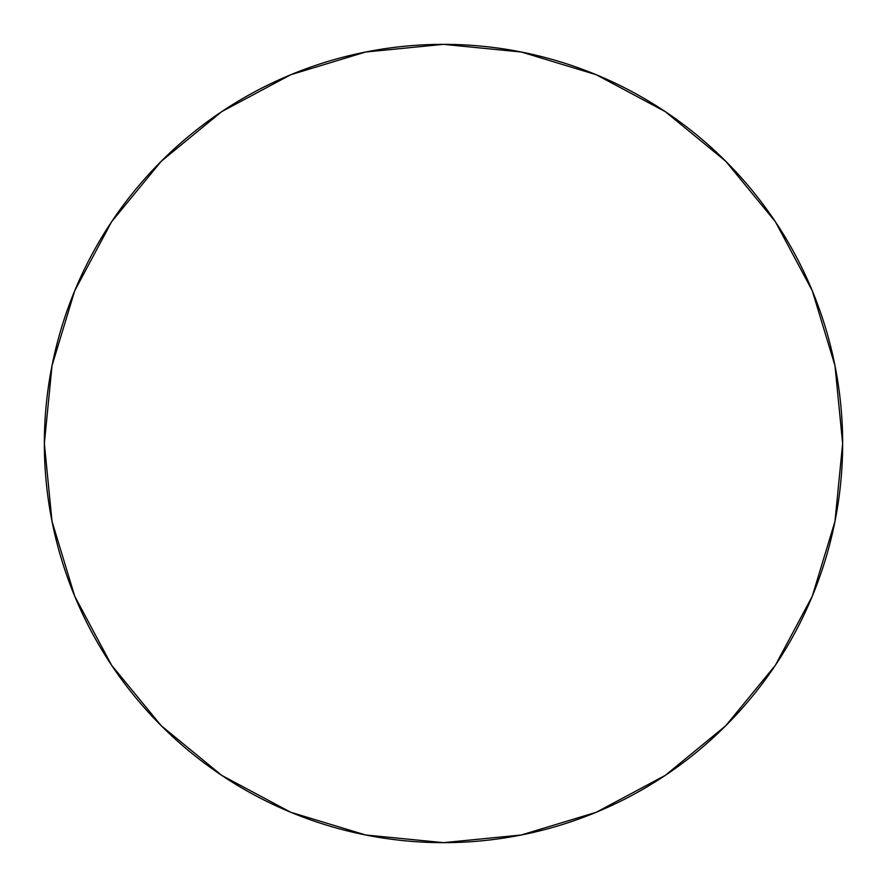 <?xml version="1.0" encoding="UTF-8"?>
<svg xmlns="http://www.w3.org/2000/svg" width="887" height="887" viewBox="0 0 887 887"><rect width="100%" height="100%" fill="white"/><g stroke="black" fill="none" stroke-linecap="round" stroke-linejoin="round"><path stroke-width="1.33" d="M111.618 221.739L161.257 161.257L111.618 221.739L74.73 290.748L52.023 365.632L44.35 443.5A399.15 399.15 0 0 1 443.5 44.35A399.15 399.15 0 0 1 842.65 443.5A399.15 399.15 0 0 1 443.5 842.65A399.15 399.15 0 0 1 44.35 443.5L52.023 521.368L74.73 596.252L111.618 665.261L161.257 725.743L111.695 665.361M665.261 111.618L725.743 161.257L665.261 111.618L596.252 74.73L521.368 52.023L443.5 44.35L365.632 52.023L290.748 74.73L221.739 111.618L161.257 161.257L221.639 111.695M775.382 665.261L725.743 725.743L775.382 665.261L812.27 596.252L834.977 521.368L842.65 443.5L834.977 365.632L812.27 290.748L775.382 221.739L725.743 161.257L775.305 221.639M221.739 775.382L161.257 725.743L221.739 775.382L290.748 812.27L365.632 834.977L443.5 842.65L521.368 834.977L596.252 812.27L665.261 775.382L725.743 725.743"/></g></svg>
